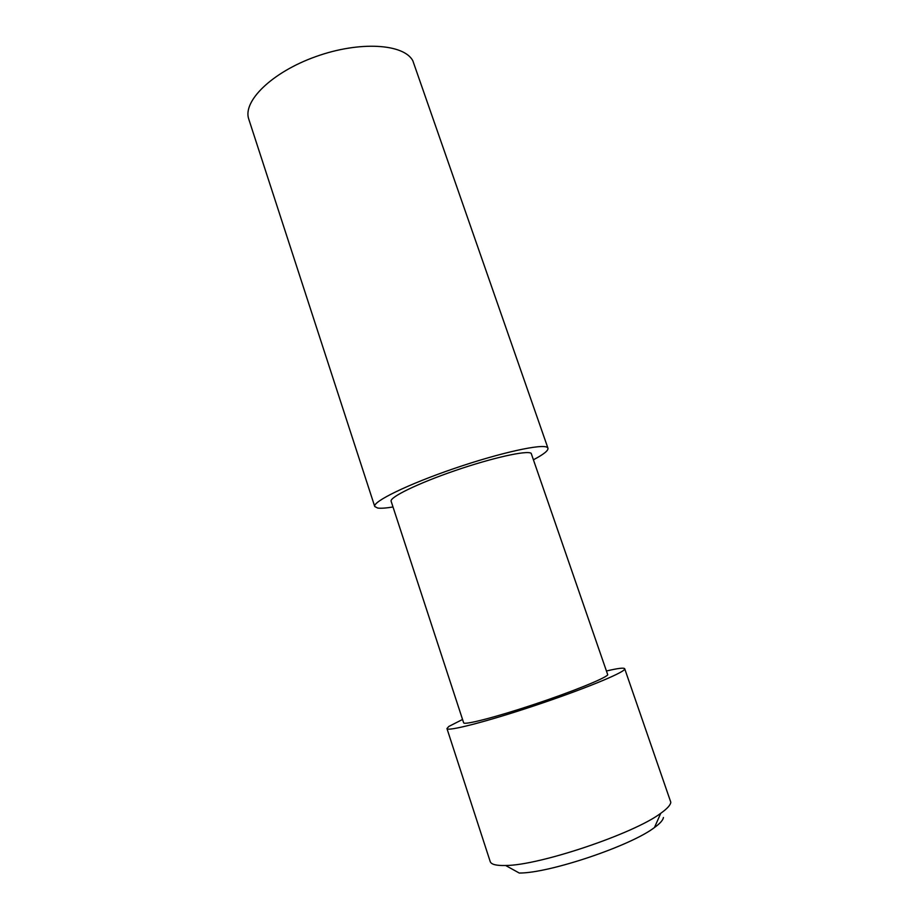 <?xml version="1.0" encoding="UTF-8"?>
<svg xmlns="http://www.w3.org/2000/svg" width="919" height="919" viewBox="0 0 919 919"><rect width="100%" height="100%" fill="white"/><g stroke="black" fill="none" stroke-linecap="round" stroke-linejoin="round"><path stroke-width="1.38" d="M462.556 719.462L448.805 726.458L446.956 728.56L490.206 861.574C491.171 864.446 496.306 865.755 505.611 865.491C539.281 865.514 633.972 833.648 660.772 813.281C667.171 808.72 670.514 805.044 670.813 802.253L624.702 668.745C623.955 667.55 617.982 668.274 606.781 670.927M392.999 506.978C385.957 508.138 380.868 508.494 377.72 508.058L374.745 506.518C372.39 501.717 407.749 484.37 454.135 468.518C500.499 452.619 542.819 443.406 547.391 447.484L547.965 448.219C548.459 450.528 543.703 454.331 533.709 459.626M374.745 506.518L248.808 119.252C242.306 101.504 271.806 72.256 315.734 56.633C359.57 40.815 403.878 43.733 412.826 60.746L547.965 448.219M607.746 674.799L531.159 453.285C526.886 450.149 492.32 457.811 455.112 470.597C417.881 483.36 389.277 497.351 391.138 501.28L463.635 722.782C463.888 725.355 495.352 717.325 533.732 704.54C572.112 691.789 605.655 678.165 607.746 674.799M446.956 728.56C447.162 731.754 486.082 721.852 533.905 705.895C581.727 689.985 622.714 673.236 624.564 669.331L624.702 668.745M663.415 817.496C663.081 820.093 660.095 823.435 654.454 827.537C630.802 845.836 549.171 873.303 519.258 873.039L505.611 865.491M654.454 827.537L660.772 813.281"/></g></svg>
